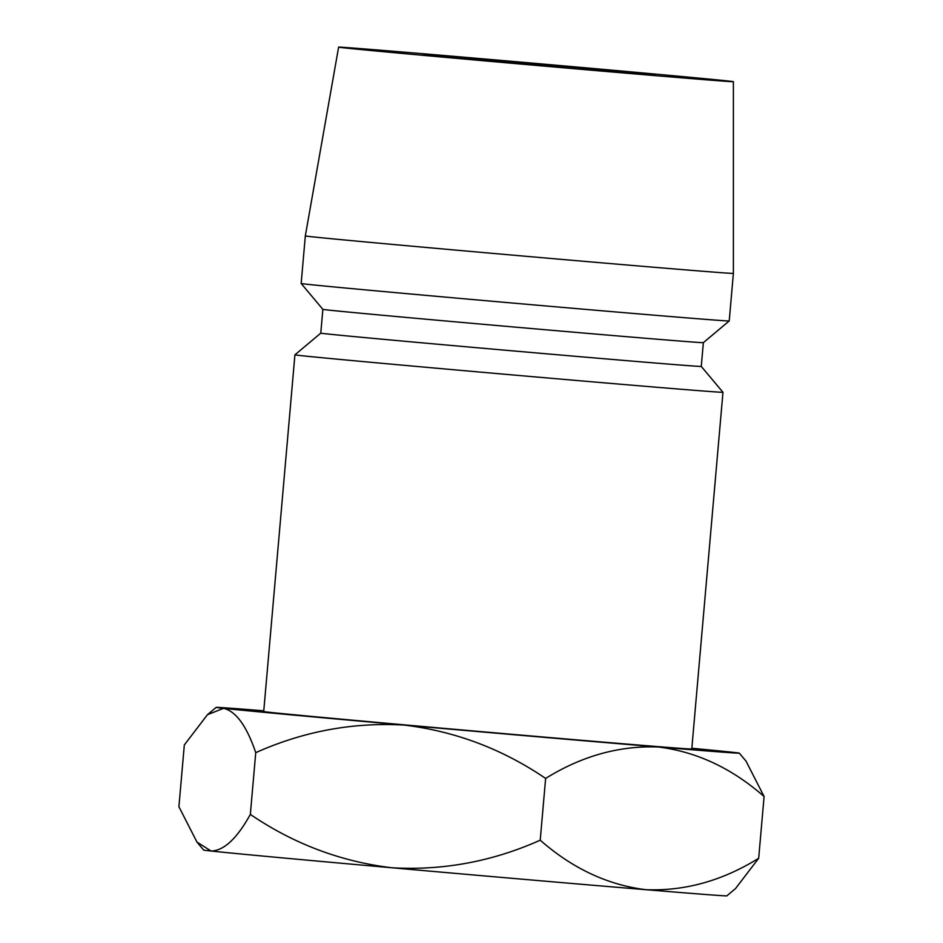 <?xml version="1.0" encoding="UTF-8"?>
<svg xmlns="http://www.w3.org/2000/svg" width="943" height="943" viewBox="0 0 943 943"><rect width="100%" height="100%" fill="white"/><g stroke="black" fill="none" stroke-linecap="round" stroke-linejoin="round"><path stroke-width="1.41" d="M502.584 62.061L423.171 54.729L464.722 57.712L654.902 74.827L502.584 62.061M294.923 354.839L263.71 711.552A214.851 1.049 5 0 0 417.596 726.027A214.851 1.049 5 0 0 691.773 749.001L722.975 392.288A214.851 1.049 5 0 1 448.797 369.314A214.851 1.049 5 0 1 294.923 354.839L320.785 333.138A190.969 0.931 5 0 0 457.567 346.01A190.969 0.931 5 0 0 701.274 366.426L722.975 392.288M320.785 333.138L322.86 309.363A190.969 0.931 5 0 0 322.871 309.363A190.969 0.931 5 0 0 459.642 322.223A190.969 0.931 5 0 0 703.36 342.651L729.21 320.95A214.851 1.049 5 0 0 729.222 320.95L733.383 273.387A214.851 1.049 5 0 1 459.206 250.414A214.851 1.049 5 0 1 305.32 235.939L338.62 47.15A198.136 0.967 5 0 0 480.529 60.505A198.136 0.967 5 0 0 733.383 81.687A198.136 0.967 5 0 0 591.473 68.332A198.136 0.967 5 0 0 338.62 47.15M322.871 309.363L301.171 283.501A214.851 1.049 5 0 0 301.171 283.501A214.851 1.049 5 0 0 455.045 297.976A214.851 1.049 5 0 0 729.21 320.95M691.832 748.259A262.59 1.285 -175 0 1 731.909 752.208A262.59 1.285 -175 0 1 739.324 753.151A262.59 1.285 -175 0 1 658.391 747.009C696.629 751.736 731.851 768.239 764.089 796.517L746.031 761.142L739.324 753.151M196.969 842.087L203.676 850.079A262.59 1.285 -175 0 0 211.091 851.022C223.927 850.716 237.011 838.504 250.343 814.41C293.568 843.808 340.694 861.596 391.746 867.76C443.01 870.719 492.494 861.525 540.221 840.189C572.448 868.468 607.681 884.982 645.908 889.697C684.866 891.229 722.456 880.75 758.679 858.271L735.528 888.554L726.841 895.85A262.59 1.285 -175 0 1 645.908 889.697A262.59 1.285 -175 0 1 391.746 867.76A262.59 1.285 -175 0 1 211.091 851.022L196.969 842.087L178.911 806.713L184.321 744.958L207.472 714.676L223.574 708.346C235.974 711.234 246.701 726.016 255.742 752.655C303.469 731.32 352.965 722.126 404.229 725.084A262.59 1.285 -175 0 1 223.574 708.346A262.59 1.285 -175 0 1 216.159 707.38A262.59 1.285 -175 0 1 263.781 710.81M404.229 725.084A262.59 1.285 5 0 0 658.391 747.009C619.433 745.489 581.843 755.956 545.632 778.435C502.407 749.037 455.269 731.249 404.229 725.084M250.343 814.41L255.742 752.655M540.221 840.189L545.632 778.435M758.679 858.271L764.089 796.517M701.274 366.426L703.36 342.651M733.383 81.687L733.383 273.387M301.159 283.501L305.32 235.939M216.159 707.38L207.472 714.676"/></g></svg>
